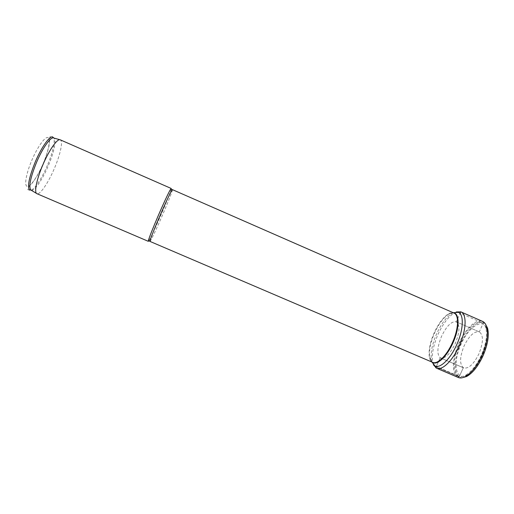 <?xml version="1.0" encoding="UTF-8"?>
<svg xmlns="http://www.w3.org/2000/svg" width="514" height="514" viewBox="0 0 514 514"><rect width="100%" height="100%" fill="white"/><g stroke="black" fill="none" stroke-linecap="round" stroke-linejoin="round"><path stroke-width="0.39" stroke-dasharray="2.57 1.93" d="M466.821 375.201C472.591 371.982 477.795 365.428 482.44 355.534C486.983 344.823 488.416 336.04 486.745 329.191C483.546 316.965 468.543 326.75 460.981 344.528C452.526 362.524 455.359 381.433 466.821 375.201L465.247 375.432C462.761 376.672 460.608 376.916 458.796 376.152C452.32 373.646 452.84 357.898 459.31 343.776C465.305 330.039 475.913 319.804 481.952 322.689C483.751 323.486 485.043 325.221 485.839 327.881C487.555 334.948 486.058 344.02 481.361 355.097C476.562 365.338 471.19 372.11 465.247 375.432M431.889 362.023L431.426 360.224C430.379 353.086 432.094 344.322 436.566 333.927C441.018 324.231 446.03 317.459 451.607 313.617L453.239 312.724M148.816 240.815C151.09 236.98 155.183 228.248 161.1 214.64C166.671 201.668 170.025 193.187 171.175 189.184M59.791 139.712L60.344 139.872C63.235 141.234 60.286 154.753 54.394 168.412C48.406 182.624 40.105 194.96 37.021 193.727L36.533 193.425M31.219 190.219C34.329 191.491 42.489 179.592 48.297 165.797C54.015 152.536 56.758 139.397 53.822 138.035M456.323 311.947C449.692 314.941 443.569 322.458 437.967 334.492C432.512 347.387 430.995 357.493 433.43 364.805M440.582 358.007L463.712 367.934C468.633 368.943 473.715 364.214 478.964 353.754C483.443 342.311 483.565 335.025 479.318 331.89L456.259 321.815C460.139 324.797 459.812 332.025 455.282 343.5C450.058 354.024 445.163 358.862 440.582 358.007C436.694 354.84 437.009 347.618 441.532 336.342C446.621 325.921 451.53 321.077 456.259 321.815L460.139 313.116M463.712 367.934C459.445 364.612 459.548 357.333 464.033 346.089C469.141 335.726 474.236 330.99 479.318 331.89L483.398 322.766L482.376 321.314L460.724 311.805M462.632 377.668C453.637 378.445 452.95 360.539 460.48 344.271C467.361 328.33 480.269 317.607 485.685 324.45M458.276 377.488C451.472 374.847 452.031 358.322 458.816 343.519C465.093 329.121 476.221 318.365 482.569 321.391M436.123 366.938L459.22 376.807L463.287 367.716L440.196 357.808L436.302 366.54L440.196 357.808L463.287 367.716L459.22 376.807L436.123 366.938L459.22 376.807L457.447 377.051L459.22 376.807L457.447 377.051L435.75 367.78M459.22 376.807L457.447 377.051L459.22 376.807M453.432 312.808L448.375 314.305C443.254 317.851 438.635 324.116 434.51 333.098C430.366 342.729 428.766 350.831 429.717 357.397L431.426 360.224M432.081 362.107L429.717 357.397C431.015 362.621 432.981 362.357 432.666 362.357C427.256 360.295 428.188 345.993 434.137 332.937C439.669 320.254 448.992 310.642 454.01 313.065C452.519 312.428 450.643 312.84 448.375 314.305L451.607 313.617M149.979 241.413C150.416 241.856 156.487 229.038 162.437 215.231C168.2 201.918 173 189.66 172.402 189.627M47.378 165.386C41.159 180.196 32.305 192.686 29.478 190.045C27.756 189.987 27.287 189.21 28.071 187.719C28.707 187.655 37.458 177.998 43.227 163.651C46.209 156.539 48.489 148.906 49.119 145.321L49.89 137.206C50.52 135.831 51.387 135.722 52.499 136.885C56.219 137.142 53.54 151.135 47.378 165.386M43.15 163.625C48.502 151.129 50.912 138.979 48.072 137.636C45.322 136.088 37.58 146.689 31.81 160.323C25.989 173.944 24.01 186.164 27.319 186.383C30.538 186.8 37.843 176.129 43.15 163.625M486.745 329.191L485.839 327.881M435.101 366.026L458.796 376.152M458.353 312.332L481.952 322.689M456.259 321.815L479.318 331.89"/><path stroke-width="0.77" d="M453.239 312.724L458.353 312.332C464.052 314.343 463.564 329.705 456.817 344.476C450.56 358.785 440.28 368.66 435.101 366.026L431.889 362.023M171.175 189.184L171.22 188.477L170.558 189.268C168.284 193.213 164.236 201.867 158.421 215.231C152.992 227.901 149.67 236.26 148.456 240.314L148.328 241.336L148.816 240.815M37.021 193.727L36.918 193.682C33.95 192.84 36.52 179.572 42.733 165.148C49.061 150.101 57.51 138.131 60.241 139.821L171.22 188.477M59.791 139.712L53.353 137.887C50.301 137.135 42.373 148.495 36.513 162.424C30.48 177.446 28.572 186.627 30.789 189.981L29.478 190.045C27.184 186.627 29.118 177.246 35.273 161.91C41.261 147.679 49.376 136.101 52.499 136.885L53.353 137.887M36.533 193.425L30.789 189.981M433.43 364.805L436.514 368.191C441.976 370.973 452.795 360.648 459.375 345.626C466.455 330.123 466.918 314.003 460.897 311.876L456.323 311.947M485.685 324.45L487.555 328.163C489.309 335.359 487.799 344.586 483.025 355.836C478.149 366.231 472.681 373.113 466.628 376.492L462.632 377.668M487.555 328.163L486.649 326.853C488.441 334.267 486.88 343.782 481.952 355.399C476.915 366.135 471.28 373.241 465.048 376.723C462.439 378.034 460.178 378.291 458.276 377.488L436.514 368.191M486.649 326.853C485.814 324.051 484.458 322.233 482.569 321.391L460.897 311.876M436.123 366.938L435.75 367.78M460.139 313.116L460.724 311.805M432.081 362.107C436.457 366.193 446.782 356.986 452.995 342.748C459.702 328.093 459.651 313.18 453.432 312.808M452.481 342.517C446.743 355.637 437.369 364.747 432.666 362.357L149.979 241.413C149.343 241.554 153.93 229.7 159.918 215.861C166.118 201.469 172.074 189.011 172.402 189.627L454.01 313.065C459.188 314.896 458.661 328.973 452.481 342.517M148.456 240.314L149.979 241.413M36.918 193.682L148.328 241.336M170.558 189.268L172.402 189.627M466.628 376.492L465.048 376.723"/></g></svg>
